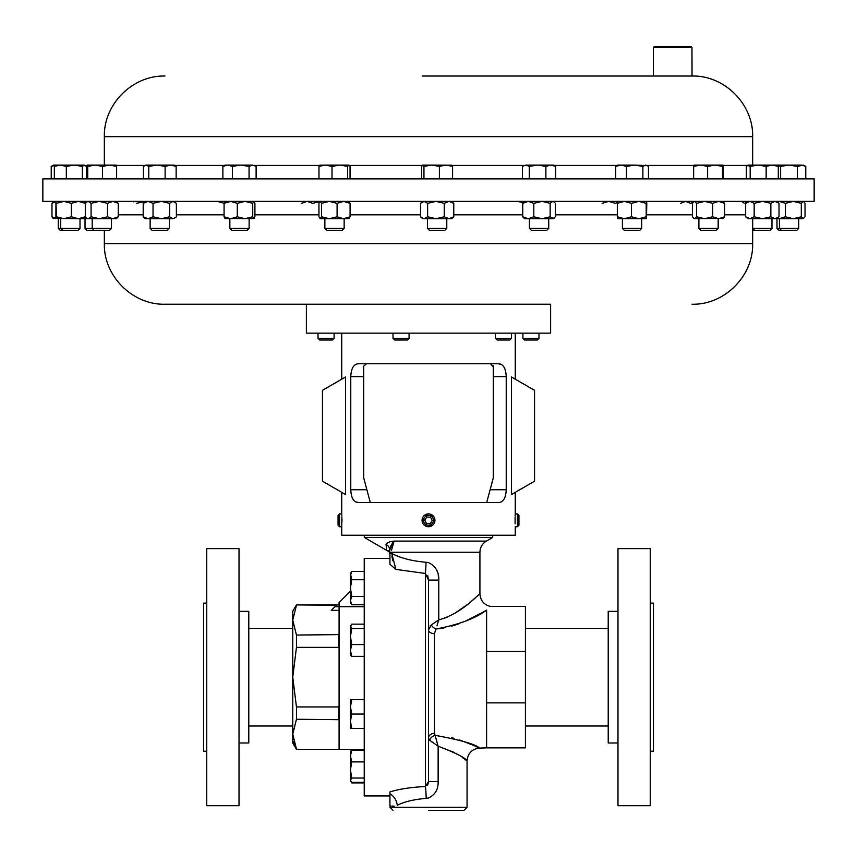 <?xml version="1.0" encoding="UTF-8"?>
<svg xmlns="http://www.w3.org/2000/svg" width="857" height="857" viewBox="0 0 857 857"><rect width="100%" height="100%" fill="white"/><g stroke="black" fill="none" stroke-linecap="round" stroke-linejoin="round"><path stroke-width="1.29" d="M428.5 513.9L424.119 515.614M433.696 524.109L433.91 523.798A6.428 6.428 0 0 0 431.982 514.918A6.428 6.428 0 0 0 423.09 516.846L422.683 517.596M434.145 517.242L430.203 514.125M432.635 522.984A4.906 4.906 0 0 0 431.157 516.193A4.906 4.906 0 0 0 424.365 517.671A4.906 4.906 0 0 0 425.843 524.452A4.906 4.906 0 0 0 432.635 522.984M814.15 178.867L42.85 178.867L42.85 201.395L814.15 201.395L814.15 178.867M691.963 47.435L653.398 47.435L654.17 46.664L691.192 46.664L691.963 47.435L692.028 76.027L422.233 76.027M691.963 76.027L653.398 76.027L653.398 47.435M617.983 611.341L608.213 611.341L608.213 742.976L617.983 742.976M617.983 548.609L617.983 805.709L650.249 805.709L650.249 548.609L617.983 548.609M650.249 751.203L653.462 751.203L653.462 603.114L650.249 603.114M239.017 742.976L248.787 742.976L248.787 611.341L239.017 611.341M239.017 805.709L239.017 548.609L206.751 548.609L206.751 805.709L239.017 805.709M206.751 751.203L203.537 751.203L203.537 603.114L206.751 603.114M339.083 634.619L296.458 635.048L292.751 620.157L292.751 611.341L296.458 604.913L336.362 605.256L334.937 606.692L339.083 606.692L339.083 749.404L364.225 749.404M350.449 591.18L339.083 602.546L339.083 606.692L364.225 606.692M389.935 804.091L389.935 791.9C399.673 788.965 411.499 787.176 425.415 786.533L428.5 781.584L428.5 580.103L425.415 573.462L395.902 569.402L389.935 564.27L389.935 554.554L389.935 558.378L364.225 558.378L364.225 795.939L389.935 795.939M389.935 558.378L389.935 564.185M341.847 515.732L341.804 514.993M341.729 513.932L339.565 513.9L339.565 526.755L338.054 525.234L338.054 515.411L339.565 513.9M341.9 516.846L341.739 526.627M432.881 515.614L431.682 514.736M425.983 514.404L425.222 514.8M423.872 515.86L423.326 516.514M422.855 517.242L422.072 520.553M515.153 515.732L515.261 514.018M517.435 513.9L517.435 526.755L518.946 525.234L518.946 515.411L517.435 513.9L515.271 513.9L515.271 492.325M538.978 338.322L537.275 340.015L524.602 340.015L522.909 338.322L538.978 338.322L538.978 333.159M334.091 338.322L332.398 340.015L319.725 340.015L318.022 338.322L334.091 338.322L334.091 333.159M409.089 338.322L407.386 340.015L394.713 340.015L393.02 338.322L409.089 338.322L409.089 333.159M511.522 338.322L509.829 340.015L497.156 340.015L495.453 338.322L511.522 338.322L511.522 333.159M342.147 304.235L550.623 304.235L550.623 333.159L306.377 333.159L306.377 304.235M386.368 550.194L364.289 537.435L492.711 537.435L492.711 535.239M389.731 550.194L389.731 552.369L386.636 550.248L386.078 544.581C386.625 542.77 389.282 541.624 394.059 541.11L391.531 550.194M435.602 744.508L438.141 746.222C456.063 753.078 465.705 757.984 467.065 760.952C465.715 757.995 456.074 753.078 438.141 746.222L454.617 752.575M462.18 757.352L467.065 760.952C467.761 753.357 471.896 749.072 479.47 748.107L486.605 747.861L486.605 702.869L525.427 702.869L525.427 747.861L486.605 747.861M428.5 677.159L428.5 781.584L438.141 781.584C438.377 789.308 435.163 794.782 428.5 798.006L426.186 798.37C413.963 799.41 404.322 801.713 397.262 805.291C387.546 806.158 387.546 806.158 397.262 805.291A12.855 10.23 -108 0 0 389.935 793.828M428.5 810.336L463.98 810.336L428.5 810.336M482.512 612.466L486.605 610.109C475.431 618.454 458.538 624.764 435.924 629.027L443.83 628.02M451.628 626.167L458.849 623.789M465.672 621.014L482.309 612.584M429.721 740.277A6.17 4.671 147 0 1 435.088 735.327L438.141 746.222L429.721 740.277L428.5 738.091A6.17 4.778 180 0 1 434.456 733.313L435.088 735.327C461.023 740.084 475.817 744.337 479.47 748.107C475.764 744.326 460.97 740.062 435.088 735.327L437.113 742.762M478.463 747.625L474.81 745.922M473.525 745.344L459.631 739.998M454.071 738.348L451.532 737.706M434.456 633.666A6.17 3.696 -0 0 1 428.5 629.97L431.328 624.935A6.17 3.674 -143.5 0 0 435.924 629.027L434.456 633.666L434.456 733.313M389.935 554.554L389.731 553.301L389.731 554.136L389.731 553.301L391.456 553.301C400.669 558.153 412.185 561.131 426.036 562.235L428.5 562.621C435.635 566.059 439.063 571.876 438.784 580.103L438.227 574.683M427.718 575.465L428.5 580.103L438.784 580.103L438.784 619.847C462.426 613.537 479.192 593.323 479.92 593.805C479.159 593.355 462.394 613.548 438.784 619.847L431.328 624.935M389.731 553.301L389.731 552.251L479.92 552.251L479.92 593.805L470.375 602.15M467.804 604.228L455.142 613.076M447.622 616.954L443.23 618.636M437.498 572.058L436.449 569.605M80.012 228.369L78.105 230.287L60.194 230.287L58.276 228.369L80.012 228.369L80.012 218.717M111.485 228.369L109.578 230.287L86.943 230.287L85.025 228.369L111.485 228.369L111.485 218.717M752.65 228.369L771.975 228.369L771.975 218.717M752.65 230.287L770.057 230.287L771.975 228.369M641.689 228.369L639.772 230.287L624.324 230.287L622.407 228.369L641.689 228.369L641.689 218.717M169.429 228.369L167.511 230.287L152.053 230.287L150.146 228.369L169.429 228.369L169.429 218.717M167.019 218.717L145.336 218.717L143.194 216.789L148.122 218.717L153.039 216.789L161.33 218.717L172.996 218.717L175.578 217.56L176.371 216.789L176.371 203.323L172.996 201.395L169.632 203.323L169.632 216.789L161.33 218.717M249.13 228.369L247.212 230.287L231.765 230.287L229.847 228.369L249.13 228.369L249.13 218.717M548.716 228.369L546.798 230.287L531.351 230.287L529.433 228.369L548.716 228.369L548.716 218.717L524.623 218.717L522.738 216.789L528.276 218.717L533.815 216.789L541.988 218.717L550.151 216.789L553.526 218.717L541.988 218.717M326.871 230.287L324.867 228.369L344.15 228.369L344.15 218.717M344.043 218.717L324.867 218.717L324.867 228.369M326.785 230.287L342.232 230.287L344.15 228.369M446.786 228.369L444.869 230.287L429.421 230.287L427.504 228.369L446.786 228.369L446.786 218.717M420.519 216.789L424.076 218.717L427.632 216.789L435.945 218.717L422.694 218.717L420.519 216.789L420.519 203.323L424.076 201.395L427.632 203.323L435.945 201.395L444.258 203.323L449.014 201.395L453.771 203.323L453.771 216.789L451.596 218.717L427.589 218.717M718.177 228.369L716.259 230.287L700.812 230.287L698.894 228.369L718.177 228.369L718.177 218.717M798.724 228.369L796.806 230.287L778.895 230.287L776.988 228.369L798.724 228.369L798.724 218.717M692.028 304.235C724.422 305.06 753.485 275.997 752.65 243.602L104.35 243.602C103.515 275.997 132.578 305.06 164.972 304.235L550.623 304.235M511.415 494.553L511.415 376.973L534.554 390.331L534.554 481.195L511.415 494.553M515.1 523.798L515.1 516.846M358.601 502.588L498.399 502.588C503.22 502.384 505.834 498.099 506.23 489.733L506.23 376.609C505.844 368.264 503.23 363.979 498.399 363.754L358.601 363.754C353.78 363.957 351.166 368.242 350.77 376.609L350.77 489.733C351.156 498.067 353.77 502.352 358.601 502.588L355.526 501.784M428.5 526.755L432.871 525.03M339.565 526.755L341.729 526.755L341.729 535.239L515.271 535.239L515.271 526.755L517.435 526.755M431.682 525.909L433.128 524.784M434.831 521.41L434.917 520.617M498.399 363.754L501.474 364.546M502.834 365.607L504.002 367.096M504.944 368.992L505.641 371.263M354.166 500.724L352.998 499.235M352.056 497.339L351.359 495.078M423.872 524.784L426.797 526.519M341.964 521.506L341.954 518.946M345.585 494.553L345.585 376.973L322.446 390.331L322.446 481.195L345.585 494.553M78.341 218.717L53.091 218.396M55.759 218.428L51.966 216.789L53.83 218.717M53.83 201.395L51.966 203.323L51.966 216.789M55.759 201.684L51.966 203.323M777.085 218.46L779.249 218.717L785.355 216.789L793.325 218.717L801.306 216.789L803.17 218.717L747.882 218.717L745.654 216.789L749.907 218.717L754.171 216.789L762.505 218.717L770.85 216.789L774.932 218.717L779.013 216.789L776.785 218.717M803.17 218.717L805.034 216.789L805.034 203.323L803.534 201.395M777.085 201.652L779.249 201.395L785.355 203.323L793.325 201.395L801.306 203.323L801.306 216.789M801.306 203.323L803.17 201.395M785.355 203.323L785.355 216.789M723.447 218.321L694.084 218.717L693.624 218.321L694.534 218.717L696.602 216.789L704.636 218.717L712.67 216.789L718.637 218.717L724.604 216.789L722.537 218.717M694.084 201.395L692.467 203.323L692.467 216.789L694.534 218.717M694.534 201.395L696.602 203.323L704.636 201.395L712.67 203.323L712.67 216.789M712.67 203.323L718.637 201.395L724.604 203.323L724.604 216.789M696.602 203.323L696.602 216.789M722.537 201.395L724.604 203.323M134.463 201.395L133.553 201.791M136.531 203.323L145.315 201.406L143.194 203.323L143.194 216.789M741.562 201.395L744.379 203.323L746.683 202.423M112.878 218.717L87.403 218.717L86.493 217.935L88.25 218.717L91.078 216.789L99.283 218.717L107.5 216.789L112.878 218.717L118.266 216.789L116.295 218.717L112.878 218.717M87.403 201.395L85.432 203.323L85.432 216.789L86.493 217.935M86.493 202.177L88.25 201.395L91.078 203.323L91.078 216.789M107.5 216.789L107.5 203.323L112.878 201.395L118.266 203.323L118.266 216.789M118.266 203.323L116.295 201.395M107.5 203.323L99.283 201.395L91.078 203.323M453.771 216.789L449.014 218.717L444.258 216.789L435.945 218.717M427.632 203.323L427.632 216.789M444.258 203.323L444.258 216.789M420.519 203.323L422.694 201.395M453.771 203.323L451.596 201.395M349.131 218.567L343.582 218.717L337.09 216.789L329.302 218.717L320.057 218.717L321.525 216.789L329.302 218.717M320.057 201.395L318.943 203.323L318.943 216.789L320.229 218.717M320.229 201.395L321.525 203.323L329.302 201.395L337.09 203.323L343.582 201.395L350.074 203.323L350.074 216.789L343.582 218.717M350.074 216.789L348.788 218.717M321.525 203.323L321.525 216.789M337.09 203.323L337.09 216.789M350.074 203.323L348.788 201.395M517.285 201.395L523.327 202.584M553.526 201.395L555.422 203.323L555.422 216.789L552.786 218.717M524.623 201.395L522.738 203.323L528.276 201.395L533.815 203.323L533.815 216.789M533.815 203.323L541.988 201.395L550.151 203.323L550.151 216.789M522.738 203.323L522.738 216.789M554.297 202.059L552.786 201.395L550.151 203.323M301.578 203.323L307.117 201.395L312.666 203.323L320.829 201.395M602.096 203.323L608.716 201.395L615.337 203.323L617.394 202.466M225.166 201.395L224.073 203.323L230.694 201.395L237.314 203.323L245.027 201.395L252.729 203.323L252.729 216.789L254.068 218.61L224.92 218.61M225.166 218.717L224.073 216.789L230.694 218.717L237.314 216.789L245.027 218.717L252.729 216.789M253.811 218.717L254.904 216.789L254.904 203.323L253.94 201.395M224.073 203.323L224.073 216.789M237.314 203.323L237.314 216.789M252.729 203.323L253.811 201.395M175.578 217.56L172.996 218.717L169.632 216.789M143.194 203.323L148.122 201.395L153.039 203.323L153.039 216.789M169.632 203.323L161.33 201.395L153.039 203.323M680.629 203.323L685.546 201.395L690.474 203.323L693.131 202.316M217.292 201.395L224.363 203.323M617.597 201.395L617.319 203.323L624.389 201.395L631.459 203.323L638.829 201.395L646.199 203.323L646.51 201.395L646.789 203.323L646.489 218.717L617.597 218.706M617.608 218.717L617.319 216.789L624.389 218.717L631.459 216.789L638.829 218.717L646.199 216.789L646.51 218.706M631.459 203.323L631.459 216.789M646.199 203.323L646.199 216.789M617.319 203.323L617.319 216.789M747.882 201.395L745.654 203.323L749.907 201.395L754.171 203.323L762.505 201.395L770.85 203.323L770.85 216.789M770.85 203.323L774.932 201.395L779.013 203.323L779.013 216.789M776.785 201.395L779.013 203.323M754.171 203.323L754.171 216.789M745.654 203.323L745.654 216.789M88.25 218.717L78.33 218.717L85.293 216.789L84.8 218.717M85.861 217.303L85.132 217.796M85.861 202.809L85.132 202.316M55.93 201.395L55.898 218.696L56.455 216.789L63.911 218.717L71.377 216.789L78.33 218.717M55.951 201.395L56.455 216.789M71.377 216.789L71.377 203.323L78.33 201.395L85.293 203.323L85.293 216.789M85.293 203.323L84.854 201.416M71.377 203.323L63.911 201.395L56.455 203.323M479.92 593.805C480.402 600.553 483.916 604.774 490.472 606.456L525.427 606.456L525.427 702.869M389.731 552.251L389.731 549.926A6.17 5.86 0 0 0 386.078 544.581L386.111 544.902M388.585 550.912L387.568 550.494M486.605 610.109C491.532 605.256 491.532 605.256 486.605 610.109L486.605 702.869M428.5 781.638L428.404 782.987M428.404 783.009L427.611 785.183M467.065 760.952L467.065 807.251L389.935 807.251L390.417 805.655M391.82 806.073L394.166 806.137M432.357 742.248L431.21 741.412M426.036 562.235A12.855 0.621 -88.5 0 1 425.415 573.462L425.415 786.533A12.855 0.771 -91.5 0 1 426.186 798.37M391.456 552.251L395.902 569.402M434.992 622.407L438.784 619.847L436.984 625.621M431.296 624.957L430.075 626.017M434.242 622.921L431.992 624.464M392.913 560.778L392.42 558.785M392.345 558.475L391.853 556.086M389.731 549.926L394.059 541.11L486.348 541.11L492.711 537.435M390.621 546.402L392.656 542.749M525.427 651.449L486.605 651.449M366.4 363.775L363.797 366.1M486.68 502.588L493.289 477.906L493.289 366.839L490.472 363.764M493.011 365.543L493.204 366.089M363.711 366.839L363.711 477.906L370.32 502.588M296.458 605.256L292.751 620.157L292.751 742.976L296.458 749.404L338.986 749.404L296.458 749.404M339.083 706.082L338.986 706.939L296.458 706.939L296.458 719.259L339.083 719.687M338.986 706.939L338.986 719.259M296.458 635.048L296.458 647.367L338.986 647.367L339.083 648.224M338.986 635.048L338.986 647.367M296.458 706.939L292.751 677.159L296.458 647.367M293.737 741.712L296.458 749.05L292.751 734.149L296.458 719.259M334.937 606.692L331.263 610.355L339.083 610.355M350.449 625.814L350.449 636.515L351.734 628.46L350.449 625.814M350.449 654.212L351.734 656.376L350.449 650.474L350.738 655.219M350.449 650.474L350.449 636.515L351.734 644.582L350.449 650.474M350.449 626.306L351.734 624.142L364.225 624.142M364.225 656.376L351.734 656.376M364.225 644.582L351.734 644.582M364.225 628.46L351.734 628.46M350.738 751.268L350.449 780.181L351.734 778.027L350.449 769.972L351.734 761.905L350.449 756.013L351.734 750.111L350.449 752.275M350.449 780.181L351.734 782.345L364.225 782.345M364.225 761.905L351.734 761.905M364.225 750.111L351.734 750.111M364.225 778.027L351.734 778.027M364.225 782.912L351.734 782.912L351.134 781.734M351.134 750.721L351.734 749.543L364.225 749.543M350.449 699.601L350.449 721.273L351.734 714.052L350.449 706.821L351.734 699.601L350.449 699.601M350.449 728.504L350.449 721.273L351.734 728.504L350.449 728.504M364.225 699.601L351.734 699.601M364.225 728.504L351.734 728.504M364.225 714.052L351.734 714.052M350.449 600.596L350.449 602.525L351.734 604.763L350.449 600.596L351.734 596.418L350.449 588.084L350.449 600.596M364.225 579.739L351.734 579.739L350.449 588.084L350.449 575.572L351.734 571.394L364.225 571.394M351.734 571.394L350.449 573.633L351.734 579.739M364.225 604.763L351.734 604.763M364.225 596.418L351.734 596.418M56.358 165.09L54.334 166.376L60.322 165.09L66.321 166.376L74.345 165.09L82.358 166.376L84.393 165.09L53.466 165.09L51.227 166.376L55.887 165.112M722.987 165.09L715.059 165.09L722.505 166.376L723.008 165.101L723.426 178.867M700.63 165.09L694.084 165.09L693.645 166.376L700.63 165.09L715.059 165.09L707.614 166.376L700.63 165.09M348.799 165.09L325.489 165.09L332.013 166.376L339.779 165.09L347.546 166.376L348.96 165.09L350.042 166.376L350.042 178.867M319.897 165.187L325.489 165.09L318.975 166.376L320.218 165.09M553.526 165.09L537.596 165.09L545.888 166.376L550.783 165.09L555.668 166.376L553.526 165.09M525.887 165.09L522.481 166.376L525.887 165.09L537.596 165.09L529.294 166.376L525.887 165.09M170.629 165.09L146.097 165.09L148.764 166.376L156.938 165.09L165.122 166.376L170.629 165.09L176.146 166.376L174.228 165.09L170.629 165.09M144.533 165.551L146.097 165.09L143.43 166.376L143.43 178.867M748.268 165.09L747.486 165.315L750.175 166.376L758.156 165.09L748.268 165.09L746.361 166.376L746.361 178.867M766.147 178.867L766.147 166.376L758.156 165.09L772.178 165.09M776.517 165.09L780.631 166.376L788.976 165.09L772.221 165.09L778.306 166.376L776.399 165.09M60.322 165.09L55.48 165.347M647.378 165.594L634.683 165.09L642.879 166.376L645.664 165.09L648.46 166.376L648.46 178.867M621.057 165.09L617.597 165.09L615.647 166.376L621.057 165.09L634.683 165.09L626.478 166.376L621.057 165.09M252.59 165.09L227.662 165.09L232.451 166.376L240.753 165.09L249.066 166.376L252.59 165.09L256.114 166.376L252.59 165.09M225.037 165.09L227.662 165.09L222.874 166.376L225.037 165.09M451.725 165.165L431.671 165.09L439.395 166.376L445.994 165.09L452.582 166.376L451.457 165.09M422.822 165.09L431.671 165.09L423.947 166.376L422.822 165.09L421.698 166.376L421.698 178.867M109.567 165.09L87.414 165.09L87.746 166.376L95.127 165.09L102.519 166.376L109.567 165.09L116.616 166.376L116.295 165.09L109.567 165.09M788.976 165.09L801.541 165.09L805.773 166.376L803.534 165.09L797.321 166.376L788.976 165.09M766.147 166.376L772.221 165.09M84.393 165.09L86.418 166.376L86.418 178.867M85.625 165.594L87.275 165.315M87.071 178.867L87.414 165.09M51.227 178.867L51.227 166.376M693.645 178.867L693.645 166.376M707.614 178.867L707.614 166.376M722.505 178.867L722.505 166.376M318.975 178.867L318.975 166.376M332.013 178.867L332.013 166.376M347.546 178.867L347.546 166.376M522.481 178.867L522.481 166.376M529.294 178.867L529.294 166.376M545.888 178.867L545.888 166.376M555.668 178.867L555.668 166.376M176.146 178.867L176.146 166.376M148.764 178.867L148.764 166.376M165.122 178.867L165.122 166.376M750.175 178.867L750.175 166.376M778.306 178.867L778.306 166.376M82.358 178.867L82.358 166.376M54.334 178.867L54.334 166.376M66.321 178.867L66.321 166.376M615.647 178.867L615.647 166.376M626.478 178.867L626.478 166.376M642.879 178.867L642.879 166.376M256.114 178.867L256.114 166.376M222.874 178.867L222.874 166.376M232.451 178.867L232.451 166.376M249.066 178.867L249.066 166.376M423.947 178.867L423.947 166.376M439.395 178.867L439.395 166.376M452.582 178.867L452.582 166.376M116.616 178.867L116.616 166.376M87.746 178.867L87.746 166.376M102.519 178.867L102.519 166.376M780.631 178.867L780.631 166.376M797.321 178.867L797.321 166.376M805.773 178.867L805.773 166.376M430.503 517.2L426.797 517.028L424.793 520.145L426.497 523.445L430.203 523.627L432.207 520.499L430.503 517.2M423.09 516.846A6.428 6.428 0 0 0 425.018 525.727A6.428 6.428 0 0 0 433.91 523.798M422.244 165.444L349.442 165.444M319.575 165.444L254.561 165.444M224.416 165.444L174.86 165.444M144.715 165.444L116.456 165.444M752.65 165.09L752.65 136.649L104.35 136.649C103.515 104.265 132.578 75.191 164.972 76.027M747.283 165.444L723.201 165.444M693.87 165.444L647.121 165.444M616.976 165.444L554.147 165.444M524.002 165.444L452.035 165.444M438.141 746.222L438.141 781.584M350.074 214.807L420.519 214.807M453.771 214.807L522.738 214.807M555.422 214.807L617.319 214.807M646.789 214.807L692.467 214.807M724.604 214.807L745.654 214.807M118.266 214.807L143.194 214.807M176.371 214.807L224.073 214.807M254.904 214.807L318.943 214.807M350.77 489.733L366.882 489.733M350.77 376.609L363.711 376.609M490.118 489.733L506.23 489.733M493.289 376.609L506.23 376.609M752.65 136.649C753.485 104.265 724.422 75.191 692.028 76.027M608.213 628.31L525.427 628.31M292.751 628.31L248.787 628.31M318.022 338.322L318.022 333.159M393.02 338.322L393.02 333.159M479.92 552.251C480.081 547.387 482.223 543.681 486.348 541.11M467.065 807.251L463.98 810.336M62.647 230.287L60.729 228.369L60.729 218.717M85.025 228.369L85.025 218.717M150.146 228.369L150.146 218.717M229.847 228.369L229.847 218.717M94.12 230.287L92.202 228.369L92.202 218.717M58.276 228.369L58.276 218.717M104.35 243.602L104.35 230.287M515.271 333.159L515.271 379.201M341.729 333.159L341.729 379.201M341.729 492.325L341.729 513.9M752.65 243.602L752.65 218.717M781.359 230.287L779.442 228.369L779.442 218.717M698.894 228.369L698.894 218.717M427.504 228.369L427.504 218.717M529.433 228.369L529.433 218.717M553.526 218.717L554.297 218.053M174.228 201.395L175.578 202.552M622.407 228.369L622.407 218.717M754.61 230.287L752.692 228.369L752.692 218.717M776.988 228.369L776.988 218.717M389.935 807.251L393.02 810.336M389.935 805.441L389.871 804.123M364.289 535.239L364.289 537.435M495.453 338.322L495.453 333.159M522.909 338.322L522.909 333.159M296.458 604.913L339.083 604.913M292.751 726.008L248.787 726.008M350.449 780.673L351.734 782.912M350.449 751.782L351.734 749.543M608.213 726.008L525.427 726.008M104.35 136.649L104.35 165.09"/></g></svg>
